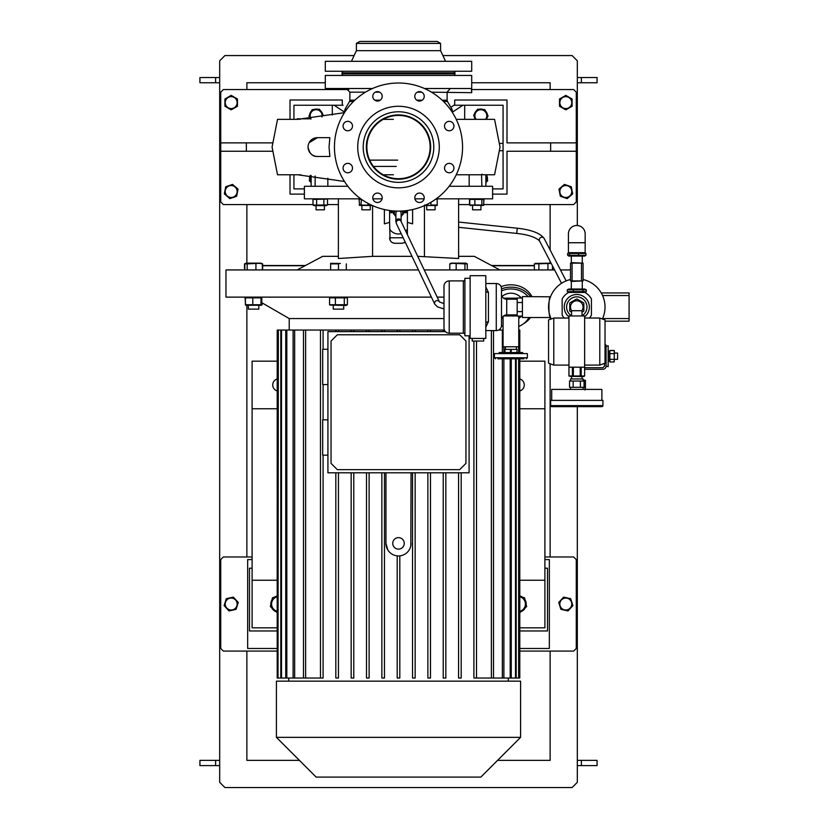 <?xml version="1.0" encoding="UTF-8"?>
<svg xmlns="http://www.w3.org/2000/svg" width="829" height="829" viewBox="0 0 829 829"><rect width="100%" height="100%" fill="white"/><g stroke="black" fill="none" stroke-linecap="round" stroke-linejoin="round"><path stroke-width="1.24" d="M567.274 289.818L586.3 289.818L584.735 289.02L568.839 289.02L567.274 289.818L567.274 291.621L586.3 291.621L584.735 292.419M583.005 291.621L583.005 289.818M573.492 291.621L573.492 289.818M567.274 291.621L568.839 292.419M586.3 291.621L586.3 289.818M585.916 255.28L567.668 255.28L568.839 256.078L584.735 256.078L585.916 255.28L585.916 253.477L567.668 253.477L568.839 252.679M569.492 253.477L569.492 255.28M578.611 253.477L578.611 255.28M585.916 253.477L584.735 252.679M567.668 253.477L567.668 255.28M585.16 242.742L585.16 233.861A8.363 8.363 0 0 0 576.787 225.488A8.363 8.363 0 0 0 568.425 233.861L568.425 252.679L585.16 252.679L585.16 242.742L568.425 242.742M571.564 315.808A10.197 10.197 0 0 1 576.787 296.865A10.197 10.197 0 0 1 582.02 315.808A10.197 10.197 0 0 0 573.254 297.497A10.197 10.197 0 0 0 571.564 315.808M571.699 310.72A6.269 6.269 0 0 1 576.787 300.782A6.269 6.269 0 0 1 581.885 310.72M571.564 312.191L570 311.289A8 8 0 0 1 569.73 310.823L569.73 303.29A8 8 0 0 1 570 302.823L576.518 299.062A8 8 0 0 1 577.057 299.062L583.585 302.823A8 8 0 0 1 583.854 303.29L583.854 310.823A8 8 0 0 1 583.585 311.289L582.02 312.191L583.585 311.289M569.73 303.29L569.73 310.823M464.903 279.342A1.565 1.565 0 0 1 463.338 280.917L449.214 280.917L449.214 333.196A5.233 5.233 0 0 1 443.992 327.973L443.992 286.14A5.233 5.233 0 0 1 449.214 280.917M463.338 280.917L463.338 333.196A1.565 1.565 0 0 1 464.903 334.771A1.565 1.565 0 0 0 463.338 333.196L449.214 333.196A5.233 5.233 0 0 1 443.992 327.973L443.992 286.14M483.721 338.429L483.721 341.04L472.219 341.04L472.219 338.429M517.182 299.217L506.726 299.217A5.233 5.233 0 0 1 501.504 293.984L501.504 288.751A5.233 5.233 0 0 0 496.27 283.528A5.233 5.233 0 0 1 501.504 288.751L501.504 325.351A5.233 5.233 0 0 1 496.27 330.584L485.815 330.584M506.726 299.217L506.726 314.896A5.233 5.233 0 0 0 501.504 320.129L501.504 320.129A5.233 5.233 0 0 1 506.726 314.896L517.182 314.896M470.126 278.295L464.903 278.295L464.903 335.807L470.126 335.807M501.504 325.351A5.233 5.233 0 0 1 496.27 330.584L496.27 283.528L485.815 283.528M485.815 286.896L488.426 292.336A2.611 1.637 0 0 1 485.815 290.699M488.426 292.336L488.426 321.776L485.815 327.217M485.815 338.429L470.126 338.429L470.126 275.684L485.815 275.684L485.815 338.429M522.415 297.994L517.182 297.994L517.182 316.108L522.415 316.108M522.415 302.523L517.182 302.523M517.182 311.58L522.415 311.58M488.426 321.776A2.611 1.637 0 0 0 485.815 323.414M523.98 358.812L497.846 358.812M522.674 353.589L522.674 352.543L499.151 352.543L499.151 353.589M527.379 357.776L527.379 353.589L494.447 353.589L494.447 357.776L527.379 357.776L526.332 358.812M511.203 352.543L511.203 349.403L510.529 349.403L510.529 352.543M517.172 349.403L516.83 352.543M504.954 352.543L504.954 349.403L504.623 352.543M504.954 349.403L510.529 349.403M511.203 349.403L516.83 349.403M571.564 315.942L571.564 310.72L582.02 310.72L582.02 315.942M553.782 365.092L548.56 363.185L548.56 319.942L553.782 318.035L553.782 365.092L568.953 365.092M599.792 318.035L605.025 319.942L605.025 363.185L599.792 365.092L599.792 318.035L584.632 318.035M569.772 376.314L583.585 376.594L584.632 375.993L584.632 315.942L568.953 315.942L568.974 375.993L584.632 375.993L584.611 367.185M584.632 367.185L568.953 367.185L568.953 375.993M553.782 406.656L599.792 406.656L553.782 406.656M601.885 406.656L551.699 406.656A1.047 1.047 0 0 1 550.653 405.609L602.932 405.609A1.047 1.047 0 0 1 601.885 406.656M571.564 376.594L571.564 378.946M582.02 376.594L582.02 378.946M583.067 381.039L583.067 378.946L570.518 378.946L570.518 381.039M570.518 387.309L570.518 389.402M583.067 387.309L583.067 389.402M601.885 400.386L601.885 389.402L551.699 389.402L551.699 400.386M602.932 405.609L602.932 400.386L550.653 400.386L550.653 405.609M582.227 387.309L569.544 387.309L569.544 381.039L584.041 381.039L584.041 387.309L582.227 387.309M573.171 381.039L573.171 387.309M580.414 387.309L580.414 381.039M531.928 296.595A23.005 19.927 180 0 0 510.913 284.782A23.005 19.927 180 0 0 501.079 286.689M530.498 296.595A23.005 19.927 180 0 0 510.913 287.135A23.005 19.927 180 0 0 501.504 288.875M501.504 290.886A20.912 18.114 0 0 1 510.913 288.948A20.912 18.114 0 0 1 527.99 296.595M521.368 297.994A13.834 13.834 0 0 0 502.094 296.399M502.094 317.714A13.834 13.834 0 0 0 503.068 318.45M518.757 318.45A13.834 13.834 0 0 0 521.368 316.108M523.638 323.652A23.005 19.927 180 0 0 530.498 317.517M342.035 73.864L454.966 73.864L454.966 72.817L342.035 72.817L342.035 73.864M356.408 43.409L440.593 43.409L437.194 41.45L359.807 41.45L356.408 43.409L356.408 50.662L351.444 61.315M440.593 43.409L440.593 50.662L356.408 50.662M440.593 50.662L445.556 61.315M471.701 61.315L325.3 61.315L325.3 71.253L471.701 71.253L471.701 61.315M453.919 72.817L455.494 71.253M343.082 72.817L341.507 71.253M374.169 194.452A4.705 4.705 0 0 1 380.822 194.452A4.705 4.705 0 0 1 380.822 201.115A4.705 4.705 0 0 1 374.169 201.115A4.705 4.705 0 0 1 374.169 194.452A4.705 4.705 0 0 0 377.496 202.494M347.786 163.365A4.705 4.705 0 0 1 352.491 168.069A4.705 4.705 0 0 1 347.786 172.784A4.705 4.705 0 0 1 343.071 168.069A4.705 4.705 0 0 1 347.786 163.365A4.705 4.705 0 0 0 343.071 168.069A4.705 4.705 0 0 0 347.786 172.784A4.705 4.705 0 0 0 352.491 168.069A4.705 4.705 0 0 0 347.786 163.365M351.113 122.733A4.705 4.705 0 0 1 351.113 129.386A4.705 4.705 0 0 1 344.449 129.386A4.705 4.705 0 0 1 344.449 122.733A4.705 4.705 0 0 1 351.113 122.733A4.705 4.705 0 0 0 343.071 126.06M382.2 96.34A4.705 4.705 0 0 1 377.496 101.055A4.705 4.705 0 0 1 372.791 96.34A4.705 4.705 0 0 1 377.496 91.636A4.705 4.705 0 0 1 382.2 96.34A4.705 4.705 0 0 0 377.496 91.636A4.705 4.705 0 0 0 372.791 96.34A4.705 4.705 0 0 0 377.496 101.055A4.705 4.705 0 0 0 382.2 96.34M422.842 99.677A4.705 4.705 0 0 1 416.179 99.677A4.705 4.705 0 0 1 416.179 93.014A4.705 4.705 0 0 1 422.842 93.014A4.705 4.705 0 0 1 419.505 101.055M449.225 130.764A4.705 4.705 0 0 1 444.52 126.06A4.705 4.705 0 0 1 449.225 121.355A4.705 4.705 0 0 1 453.929 126.06A4.705 4.705 0 0 1 449.225 130.764A4.705 4.705 0 0 0 453.929 126.06A4.705 4.705 0 0 0 449.225 121.355A4.705 4.705 0 0 0 444.52 126.06A4.705 4.705 0 0 0 449.225 130.764M445.898 171.396A4.705 4.705 0 0 1 445.898 164.743A4.705 4.705 0 0 1 452.551 164.743A4.705 4.705 0 0 1 452.551 171.396A4.705 4.705 0 0 1 444.52 168.069A4.705 4.705 0 0 1 449.225 163.365M414.801 197.789A4.705 4.705 0 0 1 419.505 193.074A4.705 4.705 0 0 1 424.22 197.789A4.705 4.705 0 0 1 419.505 202.494A4.705 4.705 0 0 1 414.801 197.789A4.705 4.705 0 0 0 419.505 202.494A4.705 4.705 0 0 0 424.22 197.789A4.705 4.705 0 0 0 419.505 193.074A4.705 4.705 0 0 0 414.801 197.789M430.655 147.065A32.155 32.155 0 0 1 398.5 179.219A32.155 32.155 0 0 1 366.345 147.065A32.155 32.155 0 0 1 398.5 114.91A32.155 32.155 0 0 1 430.655 147.065M433.795 147.065A35.295 35.295 0 0 1 398.5 182.359A35.295 35.295 0 0 1 363.206 147.065A35.295 35.295 0 0 1 398.5 111.77A35.295 35.295 0 0 1 433.795 147.065M439.287 147.065A40.787 40.787 0 0 1 398.5 187.851A40.787 40.787 0 0 1 357.724 147.065A40.787 40.787 0 0 1 398.5 106.278A40.787 40.787 0 0 1 439.287 147.065M462.551 147.065A64.051 64.051 0 0 1 398.5 211.115A64.051 64.051 0 0 1 334.45 147.065A64.051 64.051 0 0 1 398.5 83.014A64.051 64.051 0 0 1 462.551 147.065M366.874 147.065A31.637 31.637 0 0 1 398.5 115.428A31.637 31.637 0 0 1 430.137 147.065A31.637 31.637 0 0 1 398.5 178.701A31.637 31.637 0 0 1 366.874 147.065M503.068 316.388L503.068 346.791L518.757 346.791L518.757 316.108M503.597 315.942L517.182 315.942M503.597 298.171L517.182 298.171M399.951 211.094A2.611 2.56 0 0 1 401.112 213.229L401.112 221.322A2.611 2.56 0 0 0 396.293 220.099A2.611 2.56 0 0 0 395.889 221.478L395.889 213.229A2.611 2.56 0 0 1 397.05 211.094M549.295 313.455L549.772 315.258M584.632 316.854A12.549 12.549 0 0 0 576.787 294.502A12.549 12.549 0 0 0 568.953 316.854M589.419 318.035A16.735 16.735 0 0 0 591.429 315.155L591.429 298.958A16.735 16.735 0 0 0 584.891 292.419L568.694 292.419A16.735 16.735 0 0 0 562.155 298.958L562.155 315.155A16.735 16.735 0 0 0 564.166 318.035M549.544 314.471L550.57 317.517L522.415 317.517L522.415 296.595L550.487 296.803M550.57 317.517C548.363 318.17 548.373 295.932 550.57 296.595M549.554 299.632L549.824 298.699M584.632 369.278L602.932 369.278A3.14 3.14 0 0 0 606.072 366.138L606.072 346.273A3.14 3.14 0 0 0 605.025 343.931M584.632 367.703L602.932 367.703L604.507 366.138L604.507 363.382M606.072 346.273L608.165 345.745L608.165 366.656L606.072 366.138M585.419 389.371L585.419 380.542M583.067 379.879L585.305 380.314L584.973 390.034M583.067 380.739L584.973 380.739M584.041 385.817L584.973 385.817M609.906 350.553L614.299 350.636L614.227 361.931L609.947 361.931L609.47 360.926M614.227 361.941L609.947 361.941M577.316 406.656L577.316 782.317L572.083 787.55L224.918 787.55L219.685 782.317L219.685 60.797L224.918 55.564L354.128 55.564M442.873 55.564L572.083 55.564L577.316 60.797L577.316 225.509M497.576 760.359L550.124 760.359L550.124 651.086M246.876 651.086L246.876 760.359L299.424 760.359M246.876 556.974L246.876 305.486M550.124 556.974L550.124 363.755M550.124 319.372L550.124 317.517M246.876 89.553L246.876 82.755L325.3 82.755M471.701 82.755L550.124 82.755L550.124 89.553M550.124 263.135L550.124 261.332M550.124 249.975L550.124 204.576M262.648 265.746L304.989 265.746M492.011 265.746L534.363 265.746M246.876 263.135L246.876 204.576M252.109 556.974L223.343 556.974L220.732 559.585L220.732 648.475L223.343 651.086L277.207 651.086M226.193 599.025L224.172 605.439M236.192 609.046L238.265 602.455L233.363 597.118L226.286 598.693L233.415 597.181M229.353 610.869L235.923 609.408M519.793 651.086L573.658 651.086L576.269 648.475L576.269 559.585L573.658 556.974L544.902 556.974M570.373 598.621L572.88 605.605L570.715 598.693L563.637 597.118L558.736 602.455L560.86 609.201M561.243 609.439L567.979 610.942L572.88 605.605M561.42 599.999A5.958 5.958 0 0 1 569.844 599.636A5.958 5.958 0 0 1 570.197 608.061A5.958 5.958 0 0 1 561.782 608.424A5.958 5.958 0 0 1 561.42 599.999M224.12 605.605L229.022 610.942M226.804 608.061A5.958 5.958 0 0 1 227.156 599.636A5.958 5.958 0 0 1 235.581 599.999A5.958 5.958 0 0 1 235.218 608.424A5.958 5.958 0 0 1 226.804 608.061M572.642 193.799L571.917 190.048M571.803 189.447L571.295 186.763L564.611 184.452M277.207 648.475L247.664 648.475L247.664 559.585L252.109 559.585M602.382 318.978A28.238 28.238 0 0 0 583.067 279.528A28.238 28.238 0 0 1 602.382 318.978M602.579 318.554L629.076 318.554L629.076 321.175L605.025 321.175M601.243 292.938L629.076 292.938L629.076 295.549L602.579 295.549M629.076 318.554L629.076 295.549M570.518 279.528A28.238 28.238 0 0 0 551.202 318.978A28.238 28.238 0 0 1 570.518 279.528M277.207 630.962L249.488 630.962L249.488 568.217L252.109 568.217M609.947 361.931L609.792 350.791M614.372 350.791L614.227 361.931M609.947 359.34L614.227 359.34M614.693 353.061L617.574 353.061L617.574 359.34L614.693 359.34M609.947 350.48L614.227 350.48M609.947 353.62L614.227 353.62M561.523 283.3L539.534 240.918C535.617 237.156 528.011 234.648 516.726 233.415L517.265 228.213L458.624 222.048M516.726 233.415L458.624 227.312M534.363 265.508L491.556 265.508M305.445 265.508L262.648 265.508M581.492 263.135L583.067 263.135L583.067 280.917L581.492 280.917L581.492 263.135L572.083 263.135L572.083 280.917L581.492 280.917M572.083 280.917L570.518 280.917L570.518 263.135L572.083 263.135M608.165 351.185L609.47 351.185L609.47 361.226L608.165 361.226M237.467 106.164L237.467 99.003L231.187 95.376L225.063 98.91M519.793 648.475L549.337 648.475L549.337 559.585L544.902 559.585M519.793 630.962L547.513 630.962L547.513 568.217L544.902 568.217M583.813 376.314L582.901 376.439M571.378 376.366L569.834 376.325M572.383 375.993L572.383 367.185M573.367 367.185L573.367 375.993M581.191 367.185L581.191 375.993M580.207 375.993L580.207 367.185M402.024 211.012A4.186 4.093 0 0 1 401.112 216.421M395.889 216.421A4.186 4.093 0 0 1 394.977 211.012M402.666 210.98A4.186 4.093 0 0 1 402.687 211.374L402.687 213.229M403.464 210.918L403.464 213.83A5.648 5.523 0 0 1 403.308 214.1L402.428 214.649M394.583 214.649L393.692 214.1A5.648 5.523 0 0 1 393.537 213.83L393.537 210.918M394.314 213.229L394.314 211.374A4.186 4.093 0 0 1 394.335 210.98M389.609 211.633L393.537 211.633M403.464 211.633L407.391 211.633M373.475 166.411L396.221 166.411M369.693 160.132L397.651 160.132M389.609 237.778L403.153 237.778M389.609 229.084A10.456 10.404 180 0 0 401.184 233.654M405.754 231.084A10.456 10.404 180 0 0 407.391 229.084M407.391 212.68L403.464 212.68M393.537 212.68L389.609 212.68M372.553 88.506L325.3 88.506L325.3 75.439L471.701 75.439L471.701 92.693L431.494 92.164M424.448 88.506L471.369 88.506L471.701 92.693M471.473 90.185L471.369 88.506M450.323 88.506L447.049 92.164M344.47 112.671L297.725 119.355L277.528 119.355L272.067 147.065L277.528 174.774L297.725 174.774L344.47 181.458M485.867 186.276L485.867 174.774L482.861 174.774L494.571 174.774L500.032 147.065L494.571 119.355L456.24 119.355L494.581 119.355M309.486 118.827L297.259 118.827L297.259 119.355M300.512 118.827L302.523 118.827M344.646 112.236L334.149 105.242L343.082 105.242M293.932 119.355L293.932 105.242L334.149 105.242M304.388 188.888L293.932 188.888L293.932 174.774M332.315 115.013L332.315 105.242M321.559 112.495L321.839 112.319A6.611 6.611 0 0 1 322.554 114.019M310.284 118.744A6.611 6.611 0 0 1 309.756 117.376M309.611 114.723A6.611 6.611 0 0 1 311.497 110.993M310.222 176.059L310.015 175.986A6.611 6.611 0 0 1 310.284 175.385M311.134 181.655A5.958 5.958 0 0 1 310.989 175.468M310.347 175.385L309.31 180.815L311.134 182.39M309.994 177.251L309.673 177.105A6.611 6.611 0 0 0 309.6 179.313M311.134 182.743A6.611 6.611 0 0 1 310.46 181.81M309.828 176.515L309.673 177.105M452.354 112.236L462.851 105.242L453.919 105.242L450.831 107.293M492.613 188.888L503.068 188.888L503.068 105.242L462.851 105.242M464.686 119.355L464.686 105.242M474.302 116.661A6.611 6.611 0 0 0 475.338 119.355M475.162 112.319L474.872 112.858A6.611 6.611 0 0 0 474.447 114.019M487.39 114.723A6.611 6.611 0 0 0 485.504 110.993M486.354 119.355A6.611 6.611 0 0 0 487.245 117.376M476.737 110.506A6.611 6.611 0 0 0 475.473 111.842L475.753 112.029M483.286 109.542A6.611 6.611 0 0 0 479.1 109.314L483.286 109.542M486.996 175.986L486.737 175.427A6.611 6.611 0 0 0 486.613 175.199M485.867 182.39L487.69 180.815L486.54 174.774M485.867 175.22A5.958 5.958 0 0 1 485.867 181.655M485.867 182.743A6.611 6.611 0 0 0 486.54 181.81M487.4 179.313A6.611 6.611 0 0 0 487.183 176.515L486.892 176.618M503.068 150.723L499.939 150.723M503.068 143.407L499.939 143.407M398.5 211.115A64.051 64.051 0 0 0 462.551 147.065A64.051 64.051 0 0 0 398.5 83.014A64.051 64.051 0 0 0 334.45 147.065A64.051 64.051 0 0 0 398.5 211.115M449.225 172.784A4.705 4.705 0 0 0 452.551 164.743M424.22 96.34A4.705 4.705 0 0 0 416.179 93.014M344.449 129.386A4.705 4.705 0 0 0 352.491 126.06M380.822 201.115A4.705 4.705 0 0 0 377.496 193.074M449.142 186.276L492.613 186.276L492.613 198.825L436.22 198.825M360.781 198.825L304.388 198.825L304.388 186.276L347.859 186.276M414.925 198.825L424.096 198.825M372.905 198.825L382.086 198.825M314.284 198.825L312.999 199.426L326.74 199.074M470.022 205.24L483.245 205.374L481.877 205.022L481.877 199.426L483.753 199.426L482.716 198.825L484.001 199.426L483.483 205.24M481.877 205.022L469.753 205.022L469.753 199.426L470.789 198.825L470.022 199.209M435.816 199.126L437.194 199.426L437.194 205.022L430.914 205.022L430.914 202.307M371.92 205.333L360.967 205.022L361.454 199.312M458.624 198.825L458.624 258.513L417.775 256.337M411.982 256.337L372.573 256.337L372.573 205.633M499.877 269.933L474.312 256.337L458.624 256.337M404.656 242.638L404.137 242.887M393.827 243.166L391.754 242.255M391.143 241.736L390.21 240.472M390.076 240.192L389.609 222.359L384.387 223.861L384.387 209.54M412.614 209.54L412.614 223.861L407.391 222.359L407.391 234.514M405.277 242.244L402.158 243.27L394.842 243.27C391.671 242.97 389.931 241.218 389.609 238.037M372.573 256.337L338.377 258.513L338.377 198.825M389.609 210.493L389.609 222.359M407.391 210.493L407.391 222.359M338.377 256.337L322.688 256.337L297.124 269.933M431.401 297.124L225.965 297.124L225.965 269.933L418.458 269.933M424.251 269.933L554.591 269.933M560.477 269.933L570.518 269.933M437.184 297.124L443.992 297.124M469.162 186.276L469.162 174.774L481.556 174.774L456.24 174.774M481.867 186.276L481.556 174.774M482.861 174.774L481.867 174.163M311.134 186.276L311.134 175.479M315.144 186.276L315.144 176.017M327.838 178.245L327.838 186.276M299.393 174.774L300.875 174.774M317.455 137.655A9.409 9.409 0 0 0 308.046 147.065A9.409 9.409 0 0 0 317.455 156.474L329.859 156.474L329.04 147.065L329.859 137.655L317.455 137.655L309.113 142.723M308.046 147.065C309.455 153.614 312.585 156.754 317.455 156.474M485.949 119.355L488.084 116.091L484.81 109.625L477.577 109.231L473.618 115.293L475.67 119.355M476.147 119.355A5.958 5.958 0 0 1 484.105 110.703A5.958 5.958 0 0 1 485.556 119.355M348.781 89.553L223.343 89.553L220.732 92.164L220.732 151.251L246.358 151.251L246.358 142.878L272.192 142.878M246.358 151.251L272.192 151.251M304.388 194.121L290.015 194.121L290.015 174.774M492.613 194.121L506.996 194.121L506.996 151.251L550.653 151.251L550.653 142.878L506.996 142.878L506.996 100.008L454.706 100.008L454.706 105.242M290.015 119.355L290.015 100.008L342.294 100.008L342.294 105.242M550.653 151.251L576.269 151.251L576.269 142.878L550.653 142.878M220.732 142.878L246.358 142.878M321.528 111.842L320.916 111.521M313.714 109.542A6.611 6.611 0 0 1 317.901 109.314M320.263 110.506A6.611 6.611 0 0 1 321.155 111.366M323.383 115.293L319.424 109.231L312.191 109.625L308.916 116.091L310.896 119.127M310.989 118.661A5.958 5.958 0 0 1 313.041 110.609A5.958 5.958 0 0 1 321.973 116.982M559.534 99.086L559.534 106.247L565.658 109.78M519.793 627.822L544.902 627.822L544.902 580.238L519.793 580.238M473.908 678.029L473.908 341.04L473.908 678.029L491.379 678.029L491.379 330.584M458.561 678.029L458.561 472.799L458.561 678.029L461.183 678.029L461.183 472.799M443.225 678.029L443.225 472.799L443.225 678.029L445.836 678.029L445.836 472.799M427.878 678.029L427.878 472.799L427.878 678.029L430.489 678.029L430.489 472.799M412.541 678.029L412.541 472.799L412.541 678.029L415.153 678.029L415.153 472.799M410.842 545.669L411.049 472.799M398.5 549.13A5.751 5.751 0 0 0 404.251 543.378A5.751 5.751 0 0 0 398.5 537.627A5.751 5.751 0 0 0 392.749 543.378A5.751 5.751 0 0 0 398.5 549.13M385.951 472.799L385.951 543.378A12.549 12.549 0 0 0 398.5 555.927A12.549 12.549 0 0 0 411.049 543.378M385.951 543.378L387.806 549.938M519.793 408.749L544.902 408.749L544.902 580.238M519.793 361.175L544.902 361.175L544.902 408.749M277.207 627.822L252.109 627.822L252.109 580.238L277.207 580.238M277.207 361.175L252.109 361.175L252.109 580.238M277.207 408.749L252.109 408.749M491.379 678.029L493.514 678.029L493.514 330.584M503.887 358.812L503.887 678.029L493.514 678.029M503.887 352.543L503.887 346.791M503.068 330.056L502.353 330.056L502.353 352.543M502.353 358.812L502.353 678.029M498.561 330.056L502.353 330.056M511.255 358.812L511.255 678.029L503.887 678.029M510.187 358.812L510.187 678.029M516.187 358.812L516.187 678.029L511.255 678.029M515.503 358.812L515.503 678.029M519.793 358.812L519.793 678.029L516.187 678.029M518.985 678.029L518.985 358.812M518.985 352.543L518.757 330.056M518.653 346.791L518.653 352.543M518.653 358.812L518.653 678.029M476.52 341.04L476.52 678.029M399.806 555.865L399.806 678.029L397.195 678.029L397.195 555.865M519.793 352.543L519.793 330.056L518.985 330.056M398.5 681.158L520.581 681.158L520.581 737.354L276.42 737.354L276.42 681.158L398.5 681.158M276.42 737.354L316.15 777.094L480.851 777.094L520.581 737.354M384.469 331.631L384.469 330.056L381.848 330.056L381.848 331.631L381.848 330.056L366.511 330.056L366.511 331.631L366.511 330.056L351.164 330.056L351.164 331.631L351.164 330.056L335.818 330.056L335.818 331.631L335.818 330.056L277.207 330.056L277.207 678.029L278.016 678.029L278.016 330.056M384.469 330.056L444.427 330.056M289.228 330.056L289.228 318.554L443.992 318.554M278.347 330.056L278.016 678.029M281.497 330.056L281.497 678.029L280.813 678.029L280.813 330.056M286.813 330.056L286.813 678.029L285.746 678.029L285.746 330.056M294.647 330.056L294.647 678.029L293.114 678.029L293.114 330.056M305.621 330.056L305.621 678.029L303.487 678.029L303.487 330.056M412.541 331.631L412.541 330.056L412.541 331.631M415.153 330.056L415.153 331.631M427.878 331.631L427.878 330.056L427.878 331.631M430.489 330.056L430.489 331.631M443.225 331.631L443.225 330.056L443.225 331.631M369.123 331.631L369.123 330.056M353.776 331.631L353.776 330.056M338.439 331.631L338.439 330.056M320.481 330.056L320.481 678.029L320.481 330.056M323.092 455.152L323.092 678.029L305.621 678.029M323.092 419.857L323.092 384.563M323.092 349.278L323.092 330.056M397.195 331.631L397.195 330.056M399.806 331.631L399.806 330.056M303.487 678.029L294.647 678.029M293.114 678.029L286.813 678.029M285.746 678.029L281.497 678.029M280.813 678.029L278.347 678.029M381.848 678.029L381.848 472.799L381.848 678.029L384.469 678.029L384.469 472.799M366.511 678.029L366.511 472.799L366.511 678.029L369.123 678.029L369.123 472.799M351.164 678.029L351.164 472.799L351.164 678.029L353.776 678.029L353.776 472.799M335.818 678.029L335.818 472.799L335.818 678.029L338.439 678.029L338.439 472.799M445.484 331.631L327.921 331.631L327.921 472.799L469.09 472.799L469.09 335.807M327.921 349.278L322.688 349.278L322.688 384.563L327.921 384.563M327.921 419.857L322.688 419.857L322.688 455.152L327.921 455.152M465.95 341.04L459.67 334.771L337.33 334.771L331.051 341.04L331.051 463.39L337.33 469.66L459.67 469.66L465.95 463.39L465.95 341.04M261.456 305.29L245.622 305.248L245.073 297.87L245.685 297.331M246.172 297.87L261.798 297.87L261 297.87L261 304.74L252.793 304.74L252.793 297.87M331.03 297.124L329.559 297.87L347.392 297.87L345.931 297.124M344.294 297.87L344.294 304.74L347.392 304.74L345.931 305.486L330.129 305.072L329.559 304.74L329.559 297.87M347.392 304.74L347.392 297.87M344.294 304.74L329.559 304.74M333.248 305.486L333.248 309.144L343.703 309.144L343.703 305.486M335.382 304.74L335.382 297.87M252.793 304.74L246.172 304.74M261.798 304.74L261 304.74L261.798 304.74L261.798 297.87M258.814 305.486L258.814 309.144L248.358 309.144L248.358 305.486L248.358 309.144M245.384 304.74L245.384 297.87M262.099 304.74L262.099 302.886M277.207 378.957A6.269 6.269 0 0 0 277.207 390.967M271.788 607.958A8.238 8.238 0 0 0 275.415 611.429L271.788 607.958M270.803 604.382L270.876 605.139M277.207 611.253A7.451 7.451 0 0 1 277.207 596.807M277.207 596.393L272.492 597.761L270.337 606.559L277.207 612.724M272.016 599.719A8.238 8.238 0 0 0 270.803 603.678L271.042 603.678M277.207 595.999A8.238 8.238 0 0 0 274.43 597.201M519.793 390.967A6.269 6.269 0 0 0 519.793 378.957M525.213 607.958A8.238 8.238 0 0 1 521.586 611.429L525.213 607.958M526.197 603.678L525.773 602.921M519.793 595.999A8.238 8.238 0 0 1 522.571 597.201M524.985 599.719A8.238 8.238 0 0 1 526.135 602.921M519.793 612.724L526.664 606.559L524.508 597.761L519.793 596.393M519.793 596.807A7.451 7.451 0 0 1 519.793 611.253M340.418 263.467L330.636 263.321L330.636 263.881L338.481 263.881L338.481 269.933M346.315 269.933L346.315 263.881M332.574 263.467L330.636 263.881L330.636 263.321M330.636 269.933L330.636 263.881M552.466 269.933L552.466 265.85M550.86 263.135L535.296 263.446M534.363 269.933L534.363 263.881L551.223 263.435M547.938 269.933L547.938 263.881M538.891 269.933L538.891 263.881M464.934 263.881L467.276 263.881L465.981 263.135L451.08 263.135L449.774 263.881L452.976 263.321L464.934 263.881L464.934 269.933M467.276 269.933L467.276 263.881M456.178 269.933L456.178 263.881M449.774 269.933L449.774 263.881M247.187 263.881L259.135 263.321L262.337 263.881L261.042 263.135L246.14 263.135L244.835 263.881L247.187 263.881L247.187 269.933M255.933 269.933L255.933 263.881M244.835 269.933L244.835 263.881M262.337 269.933L262.337 263.881M244.534 269.933L244.534 263.881L245.166 263.622M262.005 263.622L262.648 263.881L262.648 269.933M483.753 205.022L483.753 199.426M472.571 205.623L472.571 209.81L480.934 209.81L480.934 205.623L480.934 209.81M469.753 205.022L470.789 205.623M474.882 205.022L474.882 199.426L481.877 199.426M469.753 199.426L474.882 199.426M367.962 205.022L367.962 203.364M372.294 205.509L359.589 205.374L359.092 199.426L360.128 198.825M361.9 205.623L361.9 209.81L370.273 209.81L370.273 205.623M360.967 205.022L359.092 205.022M359.092 199.426L360.967 199.426M437.194 205.478L424.707 205.509M432.562 205.374L434.054 205.478M435.639 205.354L437.194 205.022M426.728 205.623L426.728 209.81L435.101 209.81L435.101 205.623M429.37 205.354L424.645 205.022M426.293 205.374L427.774 205.478M482.716 205.623L484.001 205.022M483.483 199.209L484.001 199.426M469.515 205.022L469.515 199.426M316.626 205.022L312.999 205.022L314.284 205.623L326.212 205.623L327.496 205.022L316.626 205.022L316.626 199.426M323.87 205.022L323.87 199.426L324.823 199.084M312.999 205.022L312.999 199.426M313.901 205.354L314.813 205.478M315.725 199.095L314.813 198.97M324.771 205.354L325.683 205.478M326.585 199.095L325.683 198.97M327.496 205.022L327.496 199.426M316.067 205.623L316.067 209.81L324.429 209.81L324.429 205.623L324.429 209.81M484.001 204.576L573.658 204.576L576.269 201.965L576.269 151.251M576.269 142.878L576.269 92.164L573.658 89.553L471.701 89.553M220.732 151.251L220.732 201.965L223.343 204.576L312.999 204.576M469.515 204.576L458.624 204.576M338.377 204.576L327.496 204.576M230.151 198.504L236.503 196.307M237.778 188.908L232.555 184.39L225.716 186.763L225.032 190.328L225.871 186.712M567.44 198.4L572.528 193.996M560.653 196.359L567.181 198.618M559.648 192.691L558.964 189.136L564.445 184.39L558.964 189.136L560.331 196.245M237.042 192.629A5.958 5.958 0 0 1 230.068 197.364A5.958 5.958 0 0 1 225.333 190.38A5.958 5.958 0 0 1 232.317 185.655A5.958 5.958 0 0 1 237.042 192.629M225.032 190.328L224.348 193.882L229.83 198.618M236.669 196.245L238.037 189.136M571.668 190.38A5.958 5.958 0 0 1 566.932 197.364A5.958 5.958 0 0 1 559.958 192.629A5.958 5.958 0 0 1 564.684 185.655A5.958 5.958 0 0 1 571.668 190.38M571.969 190.328L571.295 186.763M565.513 95.553L572.083 99.086M572.083 106.164L572.083 99.003L565.813 95.376L559.534 99.003L559.534 102.62M566.103 109.697L572.083 106.247M225.208 106.413L224.918 99.003L224.918 106.247L231.187 109.863L237.467 106.247M237.167 98.827L237.467 102.62M571.772 102.62A5.958 5.958 0 0 1 565.813 108.578A5.958 5.958 0 0 1 559.855 102.62A5.958 5.958 0 0 1 565.813 96.661A5.958 5.958 0 0 1 571.772 102.62M237.146 102.62A5.958 5.958 0 0 1 231.187 108.578A5.958 5.958 0 0 1 225.229 102.62A5.958 5.958 0 0 1 231.187 96.661A5.958 5.958 0 0 1 237.146 102.62M219.685 760.359L199.924 760.359L199.924 765.592L219.685 765.592M219.685 77.522L199.924 77.522L199.924 82.755L219.685 82.755M577.316 760.359L597.077 760.359L597.077 765.592L577.316 765.592M577.316 77.522L597.077 77.522L597.077 82.755L577.316 82.755M443.992 308.948L437.525 306.875L434.769 304.202A2.611 2.477 -25.5 0 1 437.132 300.575A2.611 2.477 -25.5 0 1 439.453 301.88L401.112 221.478M434.769 304.202L396.438 223.675A2.611 2.477 -25.5 0 1 398.801 220.058A2.611 2.477 -25.5 0 1 401.163 221.436M582.797 280.917L571.316 281.435L571.316 289.02M539.534 240.918A2.611 2.456 -27.4 0 1 541.855 237.229A2.611 2.456 -27.4 0 1 544.176 238.514C540.353 233.218 531.379 229.788 517.265 228.213M571.316 256.078L571.316 262.617L582.797 263.135M416.79 100.185L422.23 100.185M442.147 100.185L447.121 100.185L447.121 92.693M421.671 92.164L417.35 92.164M379.651 92.164L375.33 92.164M365.506 92.164L349.879 92.164L346.221 88.506M447.121 100.185L447.473 101.49L443.505 101.49M450.261 109.335L452.002 109.335L452.354 110.64L451.183 110.64M353.496 101.49L349.527 101.49L349.879 100.185L354.864 100.185M374.77 100.185L380.21 100.185M349.527 101.49L344.999 109.335L346.74 109.335M300.077 118.827L300.077 119.355M424.427 256.337L424.427 205.633M215.613 760.359L215.613 765.592M215.613 77.522L215.613 82.755M581.388 760.359L581.388 765.592M581.388 77.522L581.388 82.755M516.405 346.791L516.405 349.403M505.421 346.791L505.421 349.403M494.447 357.776L495.493 358.812M584.632 365.092L599.792 365.092M553.782 318.035L568.953 318.035M501.493 325.724A20.912 20.912 0 0 0 503.068 326.439M518.757 326.439A20.912 20.912 0 0 0 529.026 317.517M396.438 223.675L395.889 221.478M443.992 303.621L439.484 301.953M609.47 351.486L609.864 350.636M566.166 280.896L544.176 238.514M571.316 281.435L570.787 280.917M571.316 262.617L570.787 263.135M582.269 256.078L582.269 262.617M582.269 281.435L582.269 289.02M453.919 73.864L455.494 75.439M343.082 73.864L341.507 75.439M447.473 101.49L452.002 109.335M452.354 112.392L452.354 110.64M344.999 109.335L344.646 110.64M349.879 100.185L349.879 92.164M383.247 119.355L393.371 119.355M393.371 174.774L383.247 174.774M508.301 681.158L508.301 678.029M289.228 318.554L261.798 302.72M288.699 681.158L288.699 678.029M535.969 263.135L534.363 263.881M246.14 263.135L244.534 263.881M261.042 263.135L262.648 263.881"/></g></svg>
